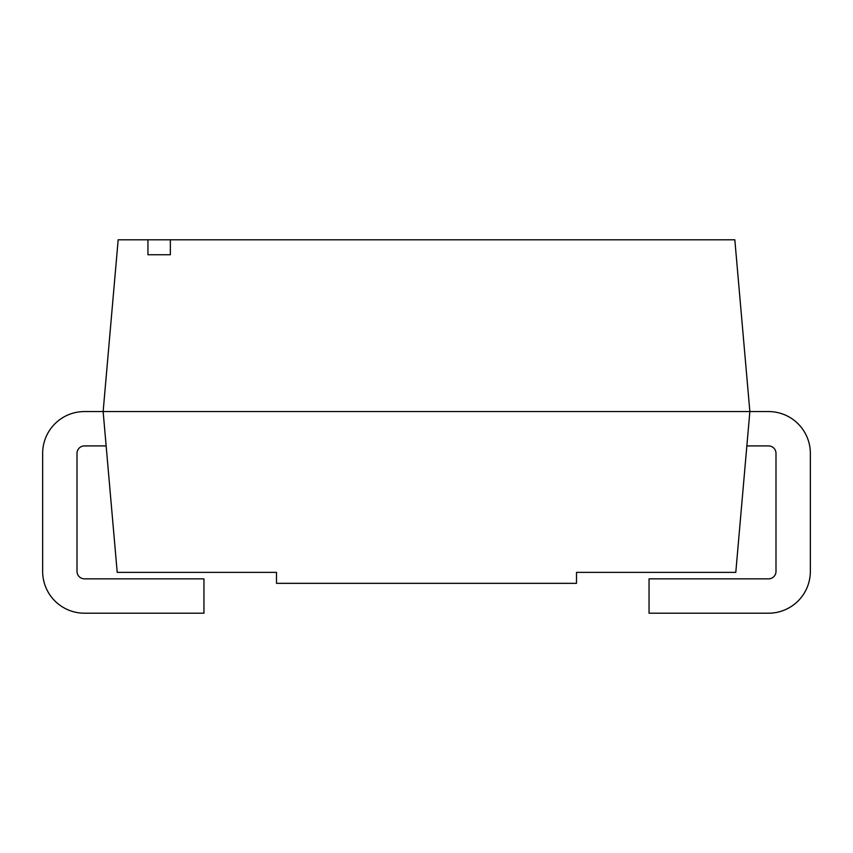 <?xml version="1.0" encoding="UTF-8"?>
<svg xmlns="http://www.w3.org/2000/svg" width="853" height="853" viewBox="0 0 853 853"><rect width="100%" height="100%" fill="white"/><g stroke="black" fill="none" stroke-linecap="round" stroke-linejoin="round"><path stroke-width="1.28" d="M106.145 445.916L84.468 445.916A7.464 7.464 0 0 0 77.005 453.38L77.005 571.382A7.464 7.464 0 0 0 84.468 578.846L203.952 578.846L203.952 613.2L84.468 613.2A41.818 41.818 0 0 1 42.65 571.382L42.65 453.38A41.818 41.818 0 0 1 84.468 411.562L103.138 411.562L118.172 239.8L147.942 239.8L147.942 254.738L147.942 239.8L170.355 239.8L170.355 254.738L147.942 254.738L170.355 254.738L170.355 239.8L734.828 239.8L749.862 411.562L735.787 572.374L576.5 572.374L576.5 583.324L276.5 583.324L276.5 572.374L117.213 572.374L103.138 411.562L768.532 411.562A41.818 41.818 0 0 1 810.35 453.38L810.35 571.382A41.818 41.818 0 0 1 768.532 613.2L649.048 613.2L649.048 578.846L768.532 578.846A7.464 7.464 0 0 0 775.995 571.382L775.995 453.38A7.464 7.464 0 0 0 768.532 445.916L746.855 445.916"/></g></svg>
